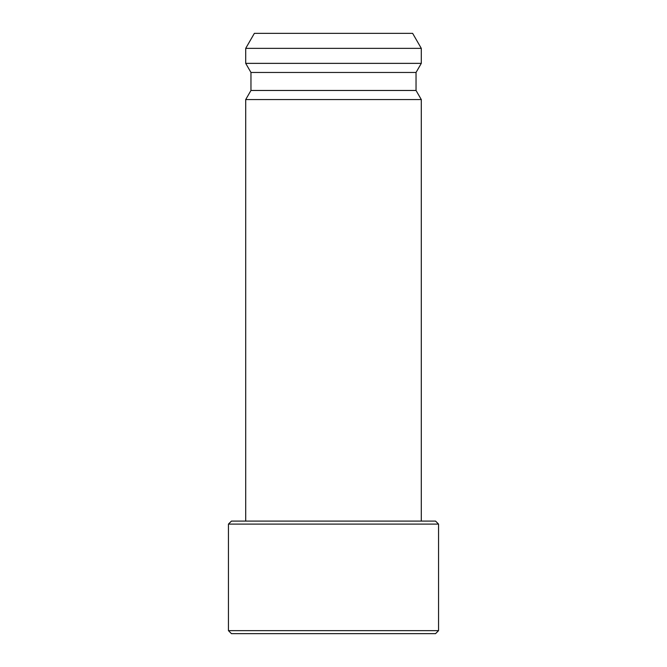 <?xml version="1.0" encoding="UTF-8"?>
<svg xmlns="http://www.w3.org/2000/svg" width="667" height="667" viewBox="0 0 667 667"><rect width="100%" height="100%" fill="white"/><g stroke="black" fill="none" stroke-linecap="round" stroke-linejoin="round"><path stroke-width="1" d="M228.447 630.649L231.449 633.65L435.551 633.65L438.553 630.649L228.447 630.649L228.447 524.095L438.553 524.095L438.553 630.649M438.553 524.095L435.551 521.094L231.449 521.094L228.447 524.095M333.5 33.35L412.631 33.35L421.294 48.358L245.706 48.358L254.369 33.35L333.5 33.35M333.5 90.47L250.959 90.47L245.706 99.566L421.294 99.566L416.041 90.47L333.5 90.47M416.041 90.47L416.041 72.461L250.959 72.461L250.959 90.47M250.959 72.461L245.706 63.365L421.294 63.365L421.294 48.358M416.041 72.461L421.294 63.365M245.706 63.365L245.706 48.358M421.294 521.094L421.294 99.566M245.706 521.094L245.706 99.566"/></g></svg>
